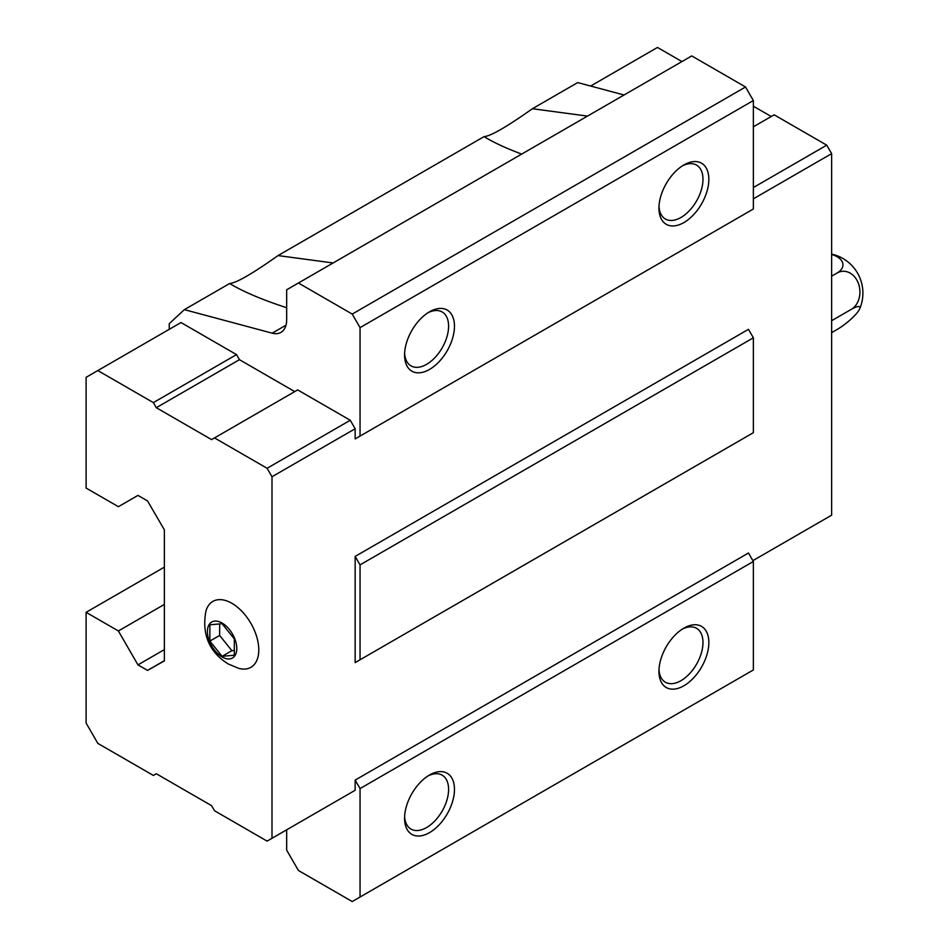 <?xml version="1.0" encoding="UTF-8"?>
<svg xmlns="http://www.w3.org/2000/svg" width="949" height="949" viewBox="0 0 949 949"><rect width="100%" height="100%" fill="white"/><g stroke="black" fill="none" stroke-linecap="round" stroke-linejoin="round"><path stroke-width="1.42" d="M234.32 655.225L234.32 638.914L222.09 623.707L209.859 624.798L209.859 641.097L222.09 656.317L234.32 655.225M222.09 656.957A20.759 11.981 -120 0 0 234.806 638.867A20.759 11.981 -120 0 0 209.385 624.193A20.759 11.981 -120 0 0 222.09 656.957M286.669 307.725C263.715 300.228 245.637 292.707 232.422 285.151L229.67 283.502L184.379 309.647L272.161 333.17A27.675 15.979 -120 0 0 280.94 332.387A27.675 15.979 -120 0 0 286.669 319.718L286.669 289.777L691.726 55.92L745.534 86.988L753.364 100.547L360.051 327.63L352.221 314.072L298.413 283.004M229.67 283.502C236.242 283.051 252.363 273.739 278.033 255.578L333.123 262.968M521.677 154.094C507.478 148.756 495.864 143.489 486.813 138.281L484.049 136.632C490.633 136.181 506.754 126.869 532.413 108.72L587.502 116.098M278.033 255.578L484.049 136.632M753.364 561.488L748.476 553.018L355.151 780.102L360.051 788.572L753.364 561.488L753.364 669.947L360.051 897.03L360.051 788.572M748.476 435.52L355.151 662.604L360.051 659.78L360.051 564.88L355.151 556.411L355.151 662.604M360.051 659.78L753.364 432.697L753.364 337.797L748.476 329.327L355.151 556.411M184.379 309.647L169.254 323.68L169.254 329.327M294.736 391.605L239.456 359.683L236.526 354.606L180.998 322.541L86.098 377.334L86.098 488.059L118.388 506.695L137.949 495.402L147.534 500.93L164.367 529.85L164.367 660.907L147.534 670.397L164.367 660.682M147.534 670.397L137.949 664.869L118.388 630.966L86.098 612.33L86.098 723.043L97.83 743.387L153.358 775.44L156.3 773.743L211.58 805.665L214.51 810.743L267.096 841.111L271.995 838.287L271.995 476.754L355.151 428.746L350.264 420.265L297.678 389.909L211.58 439.612L156.3 407.702L239.456 359.683M355.151 428.746L355.151 438.913L360.051 436.089L360.051 327.63M286.669 829.806L286.669 850.15L298.413 870.482L352.221 901.55L360.051 897.03M350.264 793.091L355.151 790.268L355.151 780.102M352.221 314.072L745.534 86.988M624.051 94.995L577.704 82.575L532.413 108.72M137.949 664.869L164.367 649.614M118.388 630.966L164.367 604.418M86.098 612.33L164.367 567.134M683.897 685.771A35.279 20.368 -60 0 1 658.95 671.358A35.279 20.368 -60 0 1 683.897 628.143A35.279 20.368 -60 0 1 708.844 642.556A35.279 20.368 -60 0 1 683.897 685.771M429.517 832.629A35.279 20.368 -60 0 1 404.571 818.228A35.279 20.368 -60 0 1 429.517 775.013A35.279 20.368 -60 0 1 454.464 789.426A35.279 20.368 -60 0 1 429.517 832.629M360.051 564.88L753.364 337.797M753.364 198.839L831.632 153.643L831.632 515.177L752.877 560.645M748.476 211.829L355.151 438.913M271.995 838.287L355.151 790.268M360.051 436.089L753.364 209.005L753.364 100.547M429.517 369.434A35.279 20.368 -60 0 1 404.571 355.021A35.279 20.368 -60 0 1 429.517 311.806A35.279 20.368 -60 0 1 454.464 326.219A35.279 20.368 -60 0 1 429.517 369.434M683.897 222.564A35.279 20.368 -60 0 1 658.95 208.151A35.279 20.368 -60 0 1 683.897 164.948A35.279 20.368 -60 0 1 708.844 179.349A35.279 20.368 -60 0 1 683.897 222.564M271.995 476.754L267.096 468.284L350.264 420.265M267.096 468.284L214.51 437.916M156.3 407.702L153.358 402.613L236.526 354.606M153.358 402.613L97.83 370.561M238.721 668.357A38.055 21.969 -120 0 0 258.686 647.182A38.055 21.969 -120 0 0 234.178 604.738A38.055 21.969 -120 0 0 205.85 611.441C200.702 640.16 214.688 655.486 228.246 663.98L238.721 668.357M831.632 153.643L826.745 145.173L753.364 187.534M826.745 145.173L774.159 114.817L753.364 126.81M771.217 116.502L753.364 106.193M681.94 61.566L657.479 47.45L590.646 86.039M682.39 165.873A31.127 17.972 -60 0 1 696.53 165.09A31.127 17.972 -60 0 1 701.299 190.037A31.127 17.972 -60 0 1 680.967 217.475A31.127 17.972 -60 0 1 665.403 219.017A31.127 17.972 -60 0 1 658.997 206.384M427.999 312.743A31.127 17.972 -60 0 1 442.151 311.96A31.127 17.972 -60 0 1 446.92 336.907A31.127 17.972 -60 0 1 426.576 364.345A31.127 17.972 -60 0 1 411.012 365.887A31.127 17.972 -60 0 1 404.606 353.253M427.999 775.938A31.127 17.972 -60 0 1 442.151 775.167A31.127 17.972 -60 0 1 446.92 800.114A31.127 17.972 -60 0 1 426.576 827.552A31.127 17.972 -60 0 1 411.012 829.094A31.127 17.972 -60 0 1 404.606 816.46M682.39 629.08A31.127 17.972 -60 0 1 696.53 628.297A31.127 17.972 -60 0 1 701.299 653.244A31.127 17.972 -60 0 1 680.967 680.682A31.127 17.972 -60 0 1 665.403 682.224A31.127 17.972 -60 0 1 658.997 669.591M831.632 332.636L837.089 329.493A19.976 4.223 141.2 0 0 859.569 309.077A19.976 4.223 141.2 0 0 851.206 309.41A19.976 15.753 84.9 0 0 858.264 283.051A19.976 15.753 84.9 0 0 837.089 273.004L831.632 276.147M837.089 273.004A19.976 11.53 0 0 0 831.632 254.474M851.206 309.41L831.632 320.703M209.859 641.097L219.646 635.45L231.876 650.67L234.32 650.445M219.646 623.92L219.646 635.45M222.09 656.317L231.876 650.67M272.161 333.17L286.005 325.187M859.569 309.077A39.941 39.941 0 0 0 831.632 254.107"/></g></svg>
